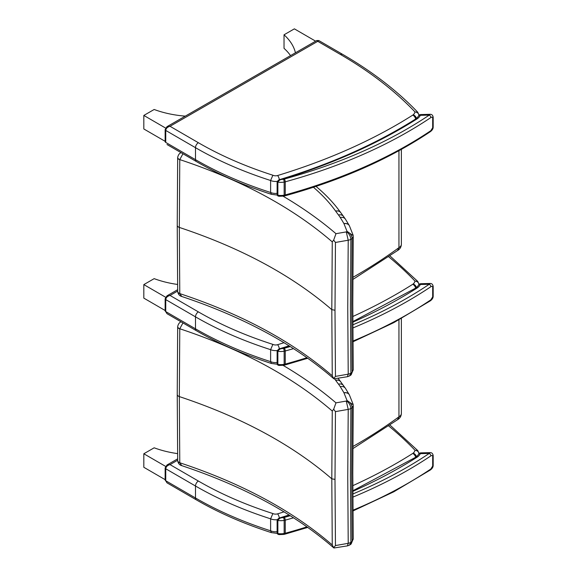<?xml version="1.0" encoding="UTF-8"?>
<svg xmlns="http://www.w3.org/2000/svg" width="577" height="577" viewBox="0 0 577 577"><rect width="100%" height="100%" fill="white"/><g stroke="black" fill="none" stroke-linecap="round" stroke-linejoin="round"><path stroke-width="0.87" d="M333.917 548.006L347.455 545.871L348.219 543.325L335.453 545.561L333.672 547.674L333.917 548.006C294.53 513.797 243.811 486.339 181.755 465.646L179.772 462.761A2.034 1.399 42.9 0 1 179.772 462.667A4.147 2.51 179.2 0 1 177.673 460.533A4.147 2.51 179.2 0 1 177.673 460.482M333.672 547.674L332.265 544.962C292.561 510.688 241.734 483.288 179.772 462.761A4.147 2.416 175.9 0 1 177.687 460.857A4.147 2.416 175.9 0 1 177.687 460.85A4.147 2.416 175.9 0 1 177.687 460.698M349.532 545.121L350.888 542.322A7.169 4.313 179.3 0 1 348.219 543.325L347.751 477.179L348.219 409.389A7.169 3.96 0.7 0 0 350.888 408.509L350.888 408.516A14.389 8.128 0.3 0 0 352.165 407.658L353.247 405.609L352.785 473.162L353.247 539.062L352.165 541.392A14.389 8.482 179.7 0 1 350.888 542.315L350.419 476.241L350.888 408.516C350.513 405.213 349.056 402.696 346.51 400.972A0.952 0.548 180 0 1 346.265 401.058L348.219 409.381L335.453 411.617L334.992 479.408L335.453 545.561M349.633 545.056L351.155 543.974L352.165 541.406L351.703 475.354L352.165 407.665C351.667 404.253 349.929 401.924 346.957 400.669A8.179 4.717 180 0 1 346.51 400.972M353.232 538.846L351.155 543.974M179.772 462.667L179.324 396.587L179.772 328.847A2.034 1.486 46.3 0 1 179.772 328.76C241.734 349.294 292.561 376.723 332.265 411.033L333.672 409.244L335.453 411.617M332.265 411.033L331.797 478.816L332.265 544.962M177.694 326.459A4.147 2.358 4 0 0 177.687 326.51A4.147 2.358 4 0 0 179.772 328.76L182.952 322.925M346.265 401.058L335.98 402.854L333.672 409.244M181.055 321.829L180.695 322.024C179.238 322.673 178.235 324.173 177.687 326.51L177.68 326.834A4.147 2.272 0.7 0 0 179.772 328.847M177.687 326.676A4.147 2.272 0.7 0 0 177.673 326.834L177.233 394.509A4.147 2.395 0 0 0 179.324 396.587C241.222 417.149 292.049 444.564 331.797 478.816L334.992 479.408M334.667 378.945L335.663 380.315A400.611 231.29 0 0 0 338.504 384.159A76.698 44.278 180 0 1 340.235 386.648A342.608 197.803 180 0 1 343.906 392.742A89.146 51.468 0 0 0 343.971 392.85L347.029 400.488L353.211 404.852M398.945 319.86L398.945 416.81A8.287 4.782 180 0 0 401.368 413.428C401.246 416.212 399.969 418.311 397.56 419.71L398.945 416.81A539.17 311.291 180 0 1 352.857 446.526M333.917 378.844L347.455 376.709L348.219 374.163L335.453 376.399L333.672 378.512L333.917 378.844C294.53 344.635 243.811 317.177 181.755 296.484L179.772 293.599A2.034 1.399 42.9 0 1 179.772 293.505A4.147 2.51 179.2 0 1 177.673 291.363A4.147 2.51 179.2 0 1 177.673 291.32M333.672 378.512L332.265 375.8C292.561 341.526 241.734 314.126 179.772 293.599A4.147 2.416 175.9 0 1 177.687 291.695A4.147 2.416 175.9 0 1 177.687 291.688A4.147 2.416 175.9 0 1 177.687 291.536M349.532 375.959L350.888 373.16A7.169 4.313 179.3 0 1 348.219 374.163L347.751 308.017L348.219 240.227A7.169 3.96 0.7 0 0 350.888 239.347L350.888 239.354A14.389 8.128 0.3 0 0 352.165 238.496L353.247 236.447L352.785 304L353.247 369.9L352.165 372.23A14.389 8.482 179.7 0 1 350.888 373.153L350.888 373.16M349.633 375.894L351.155 374.812L352.165 372.244L351.703 306.192L352.165 238.503M353.232 369.684L351.155 374.812M179.772 293.505L179.324 227.425L179.772 159.685A2.034 1.486 46.3 0 1 179.772 159.598C241.734 180.132 292.561 207.561 332.265 241.871L333.672 240.082L335.453 242.455L348.219 240.22L346.265 231.896L335.98 233.692L333.672 240.082M332.265 241.871L331.797 309.654L332.265 375.8M335.453 242.455L334.992 310.246L335.453 376.399M313.419 187.265C322.204 194.774 329.604 202.707 335.612 211.081L335.663 211.146A400.611 231.29 0 0 0 338.504 214.997A76.698 44.278 180 0 1 340.235 217.486A342.608 197.803 180 0 1 343.906 223.58A89.146 51.468 0 0 0 343.971 223.688L347.029 231.327A0.952 0.548 180 0 1 346.957 231.507A8.179 4.717 180 0 1 346.51 231.81C349.056 233.534 350.513 236.051 350.888 239.347L350.419 307.079L350.888 373.153M177.694 157.297A4.147 2.358 4 0 0 177.687 157.348A4.147 2.358 4 0 0 179.772 159.598L182.952 153.763M181.055 152.667L180.695 152.862C179.238 153.511 178.235 155.011 177.687 157.348L177.68 157.672A4.147 2.272 0.7 0 0 179.772 159.685M177.687 157.514A4.147 2.272 0.7 0 0 177.673 157.672L177.233 225.347A4.147 2.395 0 0 0 179.324 227.425C241.222 247.987 292.049 275.402 331.797 309.654L334.992 310.246M347.029 231.327L353.211 235.683M346.957 231.507C349.929 232.762 351.667 235.091 352.165 238.496M398.945 150.698L398.945 247.641A8.287 4.782 180 0 0 401.368 244.259C401.246 247.05 399.969 249.149 397.56 250.548L398.945 247.641A539.17 311.291 180 0 1 352.857 277.364M416.637 456.674L416.197 456.998L417.597 456.869L416.637 456.674L418.498 454.416A2.07 1.623 -153.4 0 1 420.352 453.652L420.604 452.88C419.472 453.104 418.772 453.616 418.498 454.416M283.538 517.555A2.07 0.505 79.7 0 1 284.158 520.389A8.287 4.782 0 0 0 285.24 520.144A2.07 0.728 -105.4 0 0 284.346 517.374A6.217 3.592 180 0 1 283.538 517.555A8.907 5.143 180 0 1 281.706 517.771L278.972 518.124L277.119 519.863A1.039 0.599 0 0 0 277.869 520.44C279.008 518.745 280.285 517.85 281.706 517.771A499.3 288.269 0 0 0 289.596 515.304M420.604 452.88L430.262 452.635L429.266 453.421A2.07 1.284 56.1 0 1 430.839 455.895C431.841 455.21 432.454 455.354 432.685 456.335L432.685 466.065L430.839 469.007A442.335 255.38 180 0 1 352.929 510.205M283.906 534.396L279.311 534.598L277.869 533.552L277.869 520.44A10.977 6.34 0 0 0 284.158 520.389L284.158 533.501A2.07 0.505 79.7 0 1 283.906 534.396L284.894 534.172A2.07 0.728 -105.4 0 0 285.24 533.256A8.287 4.782 180 0 1 284.158 533.501A10.977 6.34 180 0 1 277.869 533.552A1.039 0.599 0 0 1 277.119 532.975A1.039 0.599 0 0 0 277.119 532.975L277.119 519.863A1.039 0.599 0 0 1 277.119 519.834M352.936 510.97L393.788 491.799L430.42 469.945A2.07 1.284 -123.9 0 0 430.839 469.007M284.014 511.864A493.169 284.728 180 0 1 277.587 513.855A4.227 2.438 180 0 1 272.878 513.552L270.613 518.824L270.613 530.804A338.41 195.379 180 0 1 195.495 497.987L165.75 480.749L165.75 468.769L195.495 486.014L195.495 497.987A4.061 2.351 120.1 0 0 196.339 499.848L166.998 482.841L165.75 480.749A2.07 1.197 180 0 1 165.145 479.905L165.145 467.925A2.07 1.197 180 0 1 165.145 467.897A2.07 1.197 180 0 0 165.75 468.769C166.003 466.706 167.431 465.322 170.027 464.615L166.955 465.012M417.835 450.659L414.993 450.262A4.061 3.296 11.5 0 1 419.017 453.63M196.339 499.848C218.755 512.823 243.79 523.757 271.442 532.65L270.613 530.804A8.287 4.782 180 0 0 277.119 531.691M165.57 466.367L143.824 453.76L154.167 447.81A76.503 44.169 -0 0 0 177.586 453.616M143.824 453.76L143.824 467.291L165.145 479.653M416.637 287.512L416.197 287.829L417.597 287.707L416.637 287.512L418.498 285.254A2.07 1.623 -153.4 0 1 420.352 284.49L420.604 283.718C419.472 283.942 418.772 284.454 418.498 285.254M283.538 348.393A2.07 0.505 79.7 0 1 284.158 351.227A8.287 4.782 0 0 0 285.24 350.982A2.07 0.728 -105.4 0 0 284.346 348.212A6.217 3.592 180 0 1 283.538 348.393A8.907 5.143 180 0 1 281.706 348.609L278.972 348.962L277.119 350.701A1.039 0.599 0 0 0 277.869 351.278C279.008 349.575 280.285 348.688 281.706 348.609A499.3 288.269 0 0 0 289.596 346.142M420.604 283.718L430.262 283.473L429.266 284.259A2.07 1.284 56.1 0 1 430.839 286.733C431.841 286.048 432.454 286.192 432.685 287.173L432.685 296.903L430.839 299.845A442.335 255.38 180 0 1 352.929 341.043M283.906 365.234L279.311 365.436L277.869 364.383L277.869 351.278A10.977 6.34 0 0 0 284.158 351.227L284.158 364.339A2.07 0.505 79.7 0 1 283.906 365.234L284.894 365.01A2.07 0.728 -105.4 0 0 285.24 364.094A8.287 4.782 180 0 1 284.158 364.339A10.977 6.34 180 0 1 277.869 364.383A1.039 0.599 0 0 1 277.119 363.813A1.039 0.599 0 0 0 277.119 363.813L277.119 350.701A1.039 0.599 0 0 1 277.119 350.672M352.936 341.808L393.788 322.637L430.42 300.783A2.07 1.284 -123.9 0 0 430.839 299.845M284.014 342.702A493.169 284.728 180 0 1 277.587 344.693A4.227 2.438 180 0 1 272.878 344.39L270.613 349.662L270.613 361.642A338.41 195.379 180 0 1 195.495 328.825L165.75 311.587L165.75 299.607L195.495 316.852L195.495 328.825A4.061 2.351 120.1 0 0 196.339 330.686L166.998 313.679L165.75 311.587A2.07 1.197 180 0 1 165.145 310.743L165.145 298.763A2.07 1.197 180 0 1 165.145 298.735M177.651 289.697L167.005 295.821L165.145 298.763A2.07 1.197 180 0 0 165.75 299.607C166.003 297.544 167.431 296.16 170.027 295.453L166.955 295.85M417.835 281.497L414.993 281.1A4.061 3.296 11.5 0 1 419.017 284.468M196.339 330.686C218.755 343.661 243.79 354.595 271.442 363.488L270.613 361.642A8.287 4.782 180 0 0 277.119 362.529M165.57 297.205L143.824 284.598L154.167 278.648A76.503 44.169 -0 0 0 177.586 284.454M143.824 284.598L143.824 298.129L165.145 310.491M416.637 118.35L416.197 118.667L417.597 118.545L416.637 118.35L418.498 116.092A2.07 1.623 -153.4 0 1 420.352 115.328L420.604 114.556C419.472 114.78 418.772 115.292 418.498 116.092M283.538 179.231A8.907 5.143 180 0 1 281.706 179.447L278.972 179.8L277.119 181.539A1.039 0.599 0 0 0 277.869 182.116C279.008 180.413 280.285 179.526 281.706 179.447A499.3 288.269 0 0 0 417.597 118.545A17.555 10.141 0 0 0 420.352 115.328L429.266 115.097A2.07 1.284 56.1 0 1 430.839 117.571C431.841 116.886 432.454 117.03 432.685 118.011L432.685 127.741L430.839 130.683A442.335 255.38 180 0 1 285.24 194.932A8.287 4.782 180 0 1 284.158 195.177A2.07 0.505 79.7 0 1 283.906 196.072L284.894 195.848A2.07 0.728 -105.4 0 0 285.24 194.932L285.24 181.82A2.07 0.728 -105.4 0 0 284.346 179.05A6.217 3.592 180 0 1 283.538 179.231A2.07 0.505 79.7 0 1 284.158 182.065A8.287 4.782 0 0 0 285.24 181.82A442.335 255.38 0 0 0 430.839 117.571M279.311 196.274L277.869 195.221L277.869 182.116A10.977 6.34 0 0 0 284.158 182.065L284.158 195.177A10.977 6.34 180 0 1 277.869 195.221A1.039 0.599 0 0 1 277.119 194.651A1.039 0.599 0 0 1 277.119 194.644C277.256 195.646 277.984 196.187 279.311 196.274L283.906 196.072M284.894 195.848C341.122 180.32 389.634 158.913 430.42 131.621L430.42 131.621A2.07 1.284 -123.9 0 0 430.839 130.683M420.604 114.556L430.262 114.311L429.266 115.097A440.258 254.183 180 0 1 284.346 179.05M165.145 141.574L165.75 142.425A2.07 1.197 180 0 1 165.145 141.581L165.145 129.601A2.07 1.197 180 0 1 165.145 129.573M316.73 40.549L317.761 41.328L318.8 40.549L316.73 40.549L167.005 126.659L165.145 129.601A2.07 1.197 180 0 0 165.75 130.445L195.495 147.69L195.495 159.663L165.75 142.425L165.75 130.445C166.003 128.382 167.431 126.998 170.027 126.291L166.955 126.688M414.993 111.938A11.425 6.599 180 0 1 413.204 114.787A4.227 2.438 180 0 1 412.793 115.09A493.169 284.728 180 0 1 277.587 175.531A4.227 2.438 180 0 1 272.878 175.228L270.613 180.5A338.41 195.379 -0 0 1 195.495 147.69A4.061 2.351 -59.9 0 1 198.373 142.721L170.027 126.291L317.761 41.328L340.257 54.361L342.291 54.166C372.143 71.469 397.322 90.856 417.835 112.335L414.993 111.938A4.061 3.296 11.5 0 1 419.017 115.306M277.126 181.387A8.287 4.782 -0 0 1 270.613 180.5L270.613 192.48A338.41 195.379 180 0 1 195.495 159.663A4.061 2.351 120.1 0 0 196.339 161.524L166.998 144.517M196.339 161.524C218.755 174.499 243.79 185.433 271.442 194.326L270.613 192.48A8.287 4.782 180 0 0 277.119 193.367M290.534 55.616A76.503 44.169 180 0 0 284.028 48.331L284.028 34.8A76.503 44.169 180 0 1 295.417 52.759M315.641 41.176L294.371 28.85L284.028 34.8M165.57 128.044L143.824 115.436L154.167 109.486A76.503 44.169 -0 0 0 185.231 116.128L185.275 116.15M143.824 115.436L143.824 128.967L165.145 141.322M177.233 394.459A4.147 2.395 0 0 0 177.233 394.509L177.687 460.857C178.228 463.504 179.584 465.105 181.755 465.646M335.98 402.854C320.322 389.425 302.694 376.932 283.091 365.364M335.612 380.243A6.217 4.688 -35.6 0 1 340.661 381.693A6.217 4.688 -35.6 0 1 340.69 381.729M335.663 380.315A6.217 4.688 -35.7 0 1 340.704 381.75A6.217 4.688 -35.7 0 1 340.733 381.794M338.504 384.159A6.217 4.652 -37.1 0 1 343.459 385.479A6.217 4.652 -37.1 0 1 343.481 385.508M340.235 386.648A6.217 4.767 -32.4 0 1 345.479 388.393A6.217 4.767 -32.4 0 1 345.508 388.436M343.906 392.742A6.217 4.818 -29.7 0 1 349.301 394.733A6.217 4.818 -29.7 0 1 349.33 394.776M343.971 392.85A6.217 4.818 -29.9 0 1 349.359 394.827A6.217 4.818 -29.9 0 1 349.388 394.877M177.233 225.297A4.147 2.395 0 0 0 177.233 225.347L177.68 291.371M335.98 233.692C320.322 220.263 302.694 207.77 283.091 196.202M315.886 186.45A6.217 4.183 -49.9 0 1 316.6 186.89C326.113 194.896 334.133 203.443 340.661 212.531A6.217 4.688 -35.6 0 1 340.69 212.56M335.612 211.081A6.217 4.688 -35.6 0 1 340.661 212.531L340.704 212.588A6.217 4.688 -35.7 0 1 340.733 212.624M335.663 211.146A6.217 4.688 -35.7 0 1 340.704 212.588L343.459 216.317A6.217 4.652 -37.1 0 1 343.481 216.346M338.504 214.997A6.217 4.652 -37.1 0 1 343.459 216.317L345.479 219.231A6.217 4.767 -32.4 0 1 345.508 219.274M340.235 217.486A6.217 4.767 -32.4 0 1 345.479 219.231L349.301 225.571A6.217 4.818 -29.7 0 1 349.33 225.614M343.906 223.58A6.217 4.818 -29.7 0 1 349.301 225.571L349.359 225.665A6.217 4.818 -29.9 0 1 349.388 225.715M343.971 223.688A6.217 4.818 -29.9 0 1 349.359 225.665L353.131 235.207M352.821 491.352A499.3 288.269 0 0 0 417.597 456.869A17.555 10.141 0 0 0 420.352 453.652L429.266 453.421A440.258 254.183 180 0 1 352.828 493.97M306.964 526.859A442.335 255.38 180 0 1 285.24 533.256L285.24 520.144A442.335 255.38 0 0 0 293.534 517.807M290.26 515.723A440.258 254.183 180 0 1 284.346 517.374M352.843 497.129A442.335 255.38 0 0 0 430.839 455.895M433.176 455.549A2.07 1.197 180 0 1 433.176 455.563L433.176 465.293A2.07 1.197 180 0 1 432.685 466.065M430.276 452.635C431.87 452.649 432.837 453.623 433.176 455.563L433.176 455.563A2.07 1.197 180 0 1 432.685 456.335M419.053 453.572L419.053 453.587A4.147 2.395 -0 0 0 419.053 453.572L417.748 450.572M277.126 519.711A8.287 4.782 -0 0 1 270.613 518.824A338.41 195.379 -0 0 1 195.495 486.014A4.061 2.351 -59.9 0 1 198.373 481.045L170.027 464.615L177.673 460.215M388.768 426.006A444.232 256.476 180 0 1 414.964 450.226M414.993 450.262A11.425 6.599 180 0 1 413.204 453.111A4.061 2.777 48.6 0 1 416.486 456.796M413.204 453.111A4.227 2.438 180 0 1 412.793 453.414A4.061 2.452 57.6 0 1 415.793 458.008M277.587 513.855A4.061 1.543 73.1 0 1 279.369 518.023M412.793 453.414A493.169 284.728 180 0 1 352.799 485.675M272.878 513.552A334.35 193.035 180 0 1 198.373 481.045M352.821 322.19A499.3 288.269 0 0 0 417.597 287.707A17.555 10.141 0 0 0 420.352 284.49L429.266 284.259A440.258 254.183 180 0 1 352.828 324.808M306.964 357.697A442.335 255.38 180 0 1 285.24 364.094L285.24 350.982A442.335 255.38 0 0 0 293.534 348.645M290.26 346.561A440.258 254.183 180 0 1 284.346 348.212M352.843 327.967A442.335 255.38 0 0 0 430.839 286.733M433.176 286.387A2.07 1.197 180 0 1 433.176 286.401L433.176 296.131A2.07 1.197 180 0 1 432.685 296.903M430.276 283.473C431.87 283.487 432.837 284.461 433.176 286.401L433.176 286.401A2.07 1.197 180 0 1 432.685 287.173M419.053 284.425A4.147 2.395 -0 0 0 419.053 284.411L417.748 281.41M277.126 350.549A8.287 4.782 -0 0 1 270.613 349.662A338.41 195.379 -0 0 1 195.495 316.852A4.061 2.351 -59.9 0 1 198.373 311.883L170.027 295.453L177.673 291.053M388.768 256.844A444.232 256.476 180 0 1 414.964 281.057M414.993 281.1A11.425 6.599 180 0 1 413.204 283.949A4.061 2.777 48.6 0 1 416.486 287.635M413.204 283.949A4.227 2.438 180 0 1 412.793 284.252A4.061 2.452 57.6 0 1 415.793 288.846M277.587 344.693A4.061 1.543 73.1 0 1 279.369 348.861M412.793 284.252A493.169 284.728 180 0 1 352.799 316.513M272.878 344.39A334.35 193.035 180 0 1 198.373 311.883M277.119 181.51A1.039 0.599 0 0 0 277.119 181.539L277.119 194.651M430.276 114.311C431.87 114.325 432.837 115.299 433.176 117.239L433.176 117.239A2.07 1.197 180 0 1 433.176 117.239L433.176 126.969A2.07 1.197 180 0 1 432.685 127.741M433.176 117.239A2.07 1.197 180 0 1 432.685 118.011M419.053 115.263A4.147 2.395 -0 0 0 419.053 115.249L417.748 112.248M340.257 54.361A444.232 256.476 180 0 1 414.964 111.895M413.204 114.787A4.061 2.777 48.6 0 1 416.486 118.465M412.793 115.09A4.061 2.452 57.6 0 1 415.793 119.684M277.587 175.531A4.061 1.543 73.1 0 1 279.369 179.699M272.878 175.228A334.35 193.035 180 0 1 198.373 142.721M349.561 545.099L347.455 545.871M338.165 378.332L345.479 388.393L349.359 394.827L353.131 404.369M352.85 448.646L397.798 419.558M401.368 413.428L401.368 318.526M181.755 296.484C179.584 295.943 178.228 294.342 177.687 291.688M349.561 375.937L347.455 376.709M316.016 186.407L316.6 186.89M352.85 279.484L397.798 250.389M401.368 244.259L401.368 149.364M416.197 456.991L352.814 490.775M289.084 514.987L278.972 518.124M279.311 534.598C277.984 534.511 277.256 533.97 277.119 532.968M284.894 534.172L307.75 527.421M433.176 465.293C433.226 466.952 432.31 468.502 430.42 469.945M167.005 482.848L165.145 479.905M177.651 458.859L167.005 464.983L165.145 467.925M390.038 425.119L417.798 450.623M277.184 533.379L271.356 532.614M416.197 287.829L352.814 321.613M289.084 345.825L278.972 348.962M279.311 365.436C277.984 365.349 277.256 364.808 277.119 363.806M284.894 365.01L307.75 358.259M433.176 296.131C433.226 297.79 432.31 299.34 430.42 300.783M167.005 313.686L165.145 310.736M390.038 255.957L417.798 281.461M277.184 364.217L271.356 363.452M416.197 118.667C376.68 143.666 330.938 164.048 278.972 179.8M433.176 126.969C433.226 128.628 432.31 130.178 430.42 131.621M342.291 54.166L318.8 40.549M277.184 195.055L271.356 194.29"/></g></svg>
